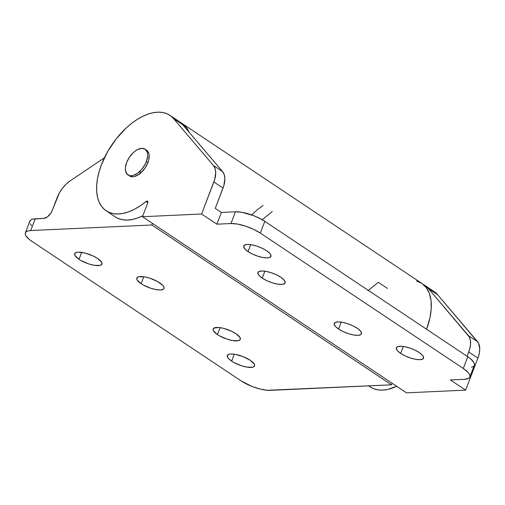 <?xml version="1.0" encoding="UTF-8"?>
<svg xmlns="http://www.w3.org/2000/svg" width="505" height="505" viewBox="0 0 505 505"><rect width="100%" height="100%" fill="white"/><g stroke="black" fill="none" stroke-linecap="round" stroke-linejoin="round"><path stroke-width="0.76" d="M146.374 161.6L147.902 162.623L146.374 161.6A15.453 8.591 123.7 0 1 127.942 174.907A15.453 8.591 123.7 0 1 126.66 162.503A15.453 8.591 123.7 0 1 145.093 149.202A15.453 8.591 123.7 0 1 146.374 161.6L147.63 156.392L147.624 154.063L147.189 152.043L145.124 149.221L141.747 148.35L137.581 149.568L135.391 150.913L133.244 152.687L129.413 157.225L126.66 162.503L125.404 167.717L125.41 170.04L126.692 173.695L129.463 175.582L131.287 175.753L133.307 175.405L137.644 173.196L141.81 169.289L145.169 164.283L146.374 161.6M146.652 150.237L148.716 153.065L149.145 155.085L148.735 159.952L147.902 162.623A15.453 8.591 123.7 0 1 129.469 175.923M147.542 201.198L147.536 201.192A2.209 1.225 123.7 0 0 146.002 201.552L147.795 202.745L146.002 201.552A57.387 31.903 123.7 0 1 106.201 210.812A57.387 31.903 123.7 0 1 101.423 164.75L99.062 171.87L97.471 178.82L96.676 185.455L96.707 191.648L97.547 197.278L99.195 202.234L101.612 206.406L104.743 209.733L108.537 212.125L112.912 213.558L117.785 213.987L123.062 213.407L128.63 211.835L134.387 209.297L140.22 205.851L146.45 201.255L147.586 201.236L147.719 202.966L142.467 216.714L406.506 392.84L465.66 390.125L450.397 379.949L464.48 379.299L468.709 378.283L469.732 377.229L469.966 375.865L469.41 374.243L468.072 372.419L463.3 368.473L260.315 233.076L253.396 229.226L245.392 226.063L237.514 224.068L230.968 223.538L216.885 224.182L201.621 214L142.467 216.714L406.506 392.84L465.66 390.125L450.397 379.949L464.48 379.299A22.075 6.944 20.9 0 0 469.839 376.995A22.075 6.944 20.9 0 0 463.3 368.473L260.315 233.076L264.797 221.329L261.546 219.353L253.946 215.78L242.002 212.321L235.45 211.797L221.367 212.441L215.263 208.369L221.367 212.441L216.885 224.182L201.621 214L213.855 181.958L223.014 188.068L215.263 208.369L223.854 185.569L224.87 178.549L224.245 174.635L222.623 171.643L182.81 124.804L179.01 121.415M106.201 210.812L115.355 216.923A57.387 31.903 -56.3 0 0 142.827 215.774L137.789 217.945L132.215 219.517L126.944 220.092L122.071 219.662L117.697 218.236L115.291 216.879M262.246 278.135L264.898 271.198L262.246 278.135L259.097 275.534L257.847 273.262L258.674 271.665L261.47 270.989L265.794 271.343L270.989 272.656L276.273 274.745L280.837 277.283A14.569 4.583 20.9 0 1 285.148 282.907A14.569 4.583 20.9 0 1 276.279 283.886A14.569 4.583 20.9 0 1 262.246 278.135A14.569 4.583 20.9 0 1 257.929 272.517A14.569 4.583 20.9 0 1 266.804 271.532A14.569 4.583 20.9 0 1 280.837 277.283L283.98 279.89L285.237 282.162L284.403 283.753L281.613 284.429L277.289 284.081L272.088 282.762L266.81 280.679L262.246 278.135M338.558 329.039L341.21 322.102L338.558 329.039L335.408 326.438L334.159 324.166L334.985 322.569L337.782 321.893L342.106 322.24L347.301 323.56L352.585 325.649L357.149 328.187A14.569 4.583 20.9 0 1 361.46 333.811A14.569 4.583 20.9 0 1 352.591 334.79A14.569 4.583 20.9 0 1 338.558 329.039A14.569 4.583 20.9 0 1 334.241 323.415A14.569 4.583 20.9 0 1 343.116 322.436A14.569 4.583 20.9 0 1 357.149 328.187L360.292 330.794L361.548 333.066L360.715 334.657L357.925 335.333L353.601 334.985L348.399 333.666L343.122 331.577L338.558 329.039M248.031 251.591L250.682 244.647L248.031 251.591L244.887 248.984L243.631 246.711L244.464 245.121L247.254 244.445L251.578 244.792L256.78 246.112L262.057 248.195L266.621 250.739A14.569 4.583 20.9 0 1 270.939 256.357A14.569 4.583 20.9 0 1 262.063 257.342A14.569 4.583 20.9 0 1 248.031 251.591A14.569 4.583 20.9 0 1 243.719 245.967A14.569 4.583 20.9 0 1 252.588 244.988A14.569 4.583 20.9 0 1 266.621 250.739L269.771 253.34L271.021 255.612L270.188 257.209L267.397 257.885L263.073 257.531L257.878 256.212L252.595 254.129L248.031 251.591M400.654 353.393L403.306 346.455L400.654 353.393L397.511 350.792L396.255 348.519L397.088 346.922L399.878 346.247L404.202 346.6L409.403 347.913L414.681 350.003L419.245 352.541A14.569 4.583 20.9 0 1 423.562 358.165A14.569 4.583 20.9 0 1 414.687 359.143A14.569 4.583 20.9 0 1 400.654 353.393A14.569 4.583 20.9 0 1 396.343 347.775A14.569 4.583 20.9 0 1 405.212 346.79A14.569 4.583 20.9 0 1 419.245 352.541L422.395 355.148L423.644 357.42L422.811 359.011L420.021 359.686L415.697 359.339L410.502 358.02L405.218 355.937L400.654 353.393M471.417 367.236L473.191 366.535M474.214 365.481L474.454 364.118L473.892 362.495L470.496 358.733L467.788 356.732L264.797 221.329A22.075 6.944 -159.1 0 0 235.45 211.797L230.968 223.538L216.885 224.182L221.367 212.441L235.45 211.797L230.968 223.538A22.075 6.944 20.9 0 1 260.315 233.076L264.797 221.329L467.788 356.732L463.3 368.473L467.788 356.732A22.075 6.944 -159.1 0 1 474.321 365.254L469.839 376.995M424.768 285.35A57.387 31.903 123.7 0 0 423.19 284.41L428.537 288.715L469.278 336.923L470.414 340.402L470.515 344.681L469.574 349.479L467.093 356.271L468.735 351.979L477.894 358.083L465.66 390.125L477.894 358.083A22.075 12.271 -56.3 0 0 477.509 341.664L437.696 294.819A57.387 31.903 -56.3 0 0 433.928 291.454L424.768 285.35A57.387 31.903 123.7 0 1 428.537 288.715L437.696 294.819L428.537 288.715L468.35 335.554L477.509 341.664L468.35 335.554A22.075 12.271 123.7 0 1 468.735 351.979L477.894 358.083L479.327 353.14L479.75 348.57L478.437 343.028L437.696 294.819L434.477 291.833M147.536 201.192A2.209 1.225 123.7 0 1 147.719 202.966L142.467 216.714L201.621 214L214.694 179.464L215.711 172.445L215.092 168.531L213.47 165.539L173.657 118.694L170.545 115.79L166.865 113.713L162.686 112.495L158.078 112.16L153.116 112.716L147.889 114.155L142.492 116.44L137.019 119.546L131.559 123.409L126.218 127.967L116.238 138.837L107.78 151.386L101.423 164.75A57.387 31.903 123.7 0 1 169.888 115.329A57.387 31.903 123.7 0 1 173.657 118.694L182.81 124.804L222.623 171.643L213.47 165.539A22.075 12.271 123.7 0 1 213.855 181.958L223.014 188.068A22.075 12.271 -56.3 0 0 222.623 171.643L213.47 165.539L173.657 118.694L182.81 124.804A57.387 31.903 -56.3 0 0 179.048 121.44L169.888 115.329M145.093 149.202L146.62 150.219A15.453 8.591 123.7 0 1 147.902 162.623L145.15 167.9L141.318 172.439L139.172 174.212L134.835 176.422L132.809 176.775L129.438 175.904M368.637 385.87L370.241 386.937A57.387 31.903 -56.3 0 0 396.684 386.287L387.758 389.399L382.594 390.087L377.797 389.835L373.454 388.635L370.203 386.912M369.641 386.521L368.795 385.864M97.616 258.484A14.569 4.583 20.9 0 1 101.928 264.102A14.569 4.583 20.9 0 1 93.059 265.087A14.569 4.583 20.9 0 1 79.026 259.33L81.677 252.393L79.026 259.33L81.166 260.637L88.867 263.957L94.069 265.276L100.015 265.415L101.859 264.26L101.644 262.284L97.616 258.484L93.053 255.94L85.111 253.081L78.25 252.191L76.627 252.399L74.778 253.554L74.992 255.53L79.026 259.33A14.569 4.583 20.9 0 1 74.708 253.712A14.569 4.583 20.9 0 1 83.584 252.734A14.569 4.583 20.9 0 1 97.616 258.484M250.24 360.286A14.569 4.583 20.9 0 1 254.552 365.91A14.569 4.583 20.9 0 1 245.682 366.889A14.569 4.583 20.9 0 1 231.65 361.138L234.301 354.201L231.65 361.138L233.79 362.445L241.491 365.765L246.692 367.084L252.639 367.223L254.482 366.062L254.267 364.092L250.24 360.286L243.075 356.625L235.197 354.34L230.873 353.992L229.251 354.207L227.401 355.362L227.616 357.332L228.5 358.537L231.65 361.138A14.569 4.583 20.9 0 1 227.332 355.514A14.569 4.583 20.9 0 1 236.207 354.535A14.569 4.583 20.9 0 1 250.24 360.286M159.713 282.838A14.569 4.583 20.9 0 1 164.03 288.456A14.569 4.583 20.9 0 1 155.155 289.441A14.569 4.583 20.9 0 1 141.122 283.69L143.773 276.746L141.122 283.69L143.268 284.99L150.97 288.317L156.165 289.63L160.489 289.984L163.285 289.308L163.961 288.614L163.746 286.638L162.862 285.439L157.573 281.531L149.871 278.211L144.67 276.892L138.724 276.753L136.88 277.914L137.095 279.884L141.122 283.69A14.569 4.583 20.9 0 1 136.811 278.066A14.569 4.583 20.9 0 1 145.68 277.087A14.569 4.583 20.9 0 1 159.713 282.838M236.024 333.742A14.569 4.583 20.9 0 1 240.342 339.36A14.569 4.583 20.9 0 1 231.467 340.338A14.569 4.583 20.9 0 1 217.434 334.588L220.085 327.65L217.434 334.588L219.58 335.894L227.282 339.215L232.477 340.534L238.423 340.673L240.273 339.518L240.058 337.542L236.024 333.742L231.46 331.198L223.519 328.338L218.665 327.492L213.868 328.117L213.034 329.715L213.407 330.788L217.434 334.588A14.569 4.583 20.9 0 1 213.123 328.97A14.569 4.583 20.9 0 1 221.992 327.985A14.569 4.583 20.9 0 1 236.024 333.742M139.696 173.821A15.453 8.591 123.7 0 1 140.396 171.668L139.563 174.332M57.059 197.846A22.075 12.271 123.7 0 1 70.227 180.809L104.409 157.812L70.227 180.809L66.218 184.054L62.538 188.163L59.413 192.866L52.299 210.32A8.831 4.911 123.7 0 1 43.676 218.406L47.306 216.942L50.721 213.337L52.299 210.32L57.059 197.846M387.486 288.418L378.327 282.308L367.918 290.76M182.097 123.479A57.387 31.903 123.7 0 0 180.519 122.538L182.4 123.681L186.749 127.961L189.236 132.361A57.387 31.903 123.7 0 0 182.097 123.479L421.719 283.311A57.387 31.903 -56.3 0 1 426.548 329.222L429.913 318.005L431.219 308.991L431.049 300.759L429.408 293.613L426.365 287.793L422.022 283.52L416.53 280.938M25.383 232.843L29.864 221.102A22.075 6.944 -159.1 0 1 35.224 218.791L30.736 230.539A22.075 6.944 20.9 0 0 25.383 232.843A22.075 6.944 20.9 0 0 31.916 241.365L241.011 380.839L31.916 241.365L29.208 239.364L25.812 235.601L25.25 233.979L25.484 232.609L26.512 231.561L28.286 230.861L30.736 230.539L151.86 224.99L152.472 223.387L151.86 224.99L30.736 230.539L35.224 218.791L43.676 218.406L32.768 219.113L30.994 219.814L29.972 220.868L29.732 222.232M391.482 384.823L267.315 390.302L259.961 389.014L251.862 386.388L241.011 380.839A22.075 6.944 20.9 0 0 270.358 390.371L391.482 384.823L151.86 224.99L391.482 384.823L392.088 383.226L391.482 384.823M30.294 223.854L31.632 225.678M261.842 220.003L272.258 211.557M263.099 205.447L257.828 209.354L251.635 214.915"/></g></svg>
